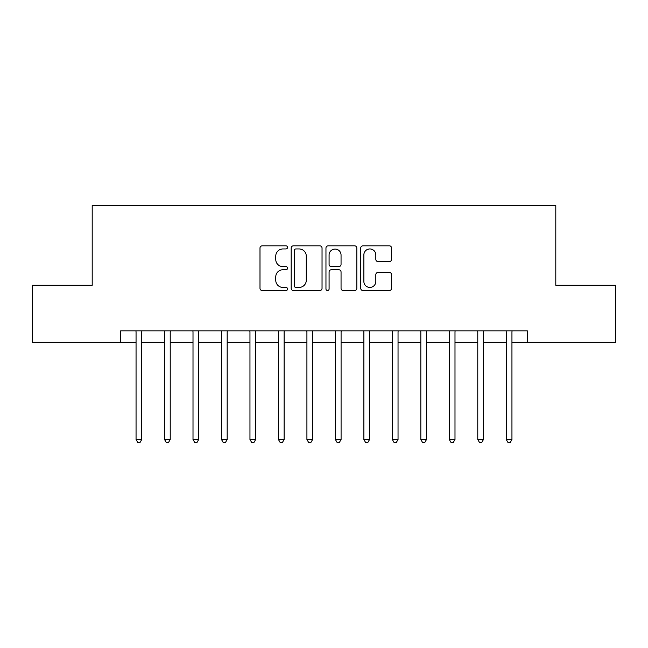 <?xml version="1.0" encoding="UTF-8"?>
<svg xmlns="http://www.w3.org/2000/svg" width="648" height="648" viewBox="0 0 648 648"><rect width="100%" height="100%" fill="white"/><g stroke="black" fill="none" stroke-linecap="round" stroke-linejoin="round"><path stroke-width="0.97" d="M287.55 247.39A1.563 1.563 0 0 0 285.987 245.827L262.229 245.827A2.236 2.236 0 0 0 259.994 248.063L259.994 288.311A2.236 2.236 0 0 0 262.229 290.547L285.987 290.547A1.563 1.563 0 0 0 287.55 288.984A1.563 1.563 0 0 0 285.987 287.42L282.909 287.42A7.152 7.152 0 0 1 275.756 280.26L275.756 276.907A7.152 7.152 0 0 1 282.909 269.754L285.987 269.754A1.563 1.563 0 0 0 287.55 268.183A1.563 1.563 0 0 0 285.987 266.62L282.909 266.62A7.152 7.152 0 0 1 275.756 259.467L275.756 256.114A7.152 7.152 0 0 1 282.909 248.954L285.987 248.954A1.563 1.563 0 0 0 287.55 247.39M389.351 261.589A2.236 2.236 0 0 0 391.586 259.354L391.586 248.063A2.236 2.236 0 0 0 389.351 245.827L362.961 245.827A2.236 2.236 0 0 0 360.725 248.063L360.725 288.311A2.236 2.236 0 0 0 362.961 290.547L389.351 290.547A2.236 2.236 0 0 0 391.586 288.311L391.586 274.671A2.236 2.236 0 0 0 389.351 272.435L378.059 272.435A2.236 2.236 0 0 0 375.824 274.671L375.824 281.435A5.978 5.978 0 0 1 369.838 287.42A5.978 5.978 0 0 1 363.86 281.435L363.86 254.939A5.978 5.978 0 0 1 369.838 248.954A5.978 5.978 0 0 1 375.824 254.939L375.824 259.354A2.236 2.236 0 0 0 378.059 261.589L389.351 261.589M120.674 342.225L32.4 342.225L32.4 285.274L92.202 285.274L92.202 205.538L555.798 205.538L555.798 285.274L615.6 285.274L615.6 342.225L527.326 342.225L527.326 330.836L120.674 330.836L120.674 342.225L136.056 342.225M322.04 248.063A2.236 2.236 0 0 0 319.804 245.827L293.423 245.827A2.236 2.236 0 0 0 291.187 248.063L291.187 288.311A2.236 2.236 0 0 0 293.423 290.547L319.804 290.547A2.236 2.236 0 0 0 322.04 288.311L322.04 248.063M328.196 245.827L354.578 245.827A2.236 2.236 0 0 1 356.813 248.063L356.813 288.311A2.236 2.236 0 0 1 354.578 290.547L343.286 290.547A2.236 2.236 0 0 1 341.051 288.311L341.051 271.99A2.236 2.236 0 0 0 338.815 269.754L331.322 269.754A2.236 2.236 0 0 0 329.087 271.99L329.087 288.984A1.563 1.563 0 0 1 327.524 290.547A1.563 1.563 0 0 1 325.96 288.984L325.96 248.063A2.236 2.236 0 0 1 328.196 245.827M141.75 342.225L164.535 342.225M170.23 342.225L193.007 342.225M198.701 342.225L221.486 342.225M227.181 342.225L249.958 342.225M255.66 342.225L278.438 342.225M284.132 342.225L306.917 342.225M312.611 342.225L335.389 342.225M341.083 342.225L363.868 342.225M369.562 342.225L392.348 342.225M398.042 342.225L420.819 342.225M426.514 342.225L449.299 342.225M454.993 342.225L477.77 342.225M483.473 342.225L506.25 342.225M511.944 342.225L527.326 342.225M295.877 248.954A1.563 1.563 0 0 0 294.314 250.517L294.314 285.849A1.563 1.563 0 0 0 295.877 287.42L299.125 287.42A7.152 7.152 0 0 0 306.277 280.26L306.277 256.114A7.152 7.152 0 0 0 299.125 248.954L295.877 248.954M341.051 255.045A5.978 5.978 0 0 0 335.073 249.067A5.978 5.978 0 0 0 329.087 255.045L329.087 264.384A2.236 2.236 0 0 0 331.322 266.62L338.815 266.62A2.236 2.236 0 0 0 341.051 264.384L341.051 255.045M142.034 330.836L141.912 331.12A2.276 2.276 0 0 0 141.75 331.97L141.75 439.498L136.056 439.498L136.056 331.97A2.276 2.276 0 0 0 135.894 331.12L135.772 330.836M141.75 439.498L140.041 442.463L137.765 442.463L136.056 439.498M170.505 330.836L170.392 331.12A2.276 2.276 86.2 0 0 170.23 331.97L170.23 439.498L164.535 439.498L164.535 331.97A2.276 2.276 86.2 0 0 164.365 331.12L164.252 330.836M170.23 439.498L168.521 442.463L166.236 442.463L164.535 439.498M198.985 330.836L198.871 331.12A2.276 2.276 86.2 0 0 198.701 331.97L198.701 439.498L193.007 439.498L193.007 331.97A2.276 2.276 86.2 0 0 192.845 331.12L192.723 330.836M198.701 439.498L196.992 442.463L194.716 442.463L193.007 439.498M227.464 330.836L227.343 331.12A2.276 2.276 86.2 0 0 227.181 331.97L227.181 439.498L221.486 439.498L221.486 331.97A2.276 2.276 86.2 0 0 221.316 331.12L221.203 330.836M227.181 439.498L225.472 442.463L223.196 442.463L221.486 439.498M255.936 330.836L255.822 331.12A2.276 2.276 86.2 0 0 255.66 331.97L255.66 439.498L249.958 439.498L249.958 331.97A2.276 2.276 86.2 0 0 249.796 331.12L249.683 330.836M255.66 439.498L253.951 442.463L251.667 442.463L249.958 439.498M284.415 330.836L284.294 331.12A2.276 2.276 86.2 0 0 284.132 331.97L284.132 439.498L278.438 439.498L278.438 331.97A2.276 2.276 86.2 0 0 278.276 331.12L278.154 330.836M284.132 439.498L282.423 442.463L280.147 442.463L278.438 439.498M312.887 330.836L312.773 331.12A2.276 2.276 86.2 0 0 312.611 331.97L312.611 439.498L306.917 439.498L306.917 331.97A2.276 2.276 86.2 0 0 306.747 331.12L306.634 330.836M312.611 439.498L310.902 442.463L308.626 442.463L306.917 439.498M341.366 330.836L341.253 331.12A2.276 2.276 86.2 0 0 341.083 331.97L341.083 439.498L335.389 439.498L335.389 331.97A2.276 2.276 86.2 0 0 335.227 331.12L335.113 330.836M341.083 439.498L339.374 442.463L337.098 442.463L335.389 439.498M369.846 330.836L369.725 331.12A2.276 2.276 86.2 0 0 369.562 331.97L369.562 439.498L363.868 439.498L363.868 331.97A2.276 2.276 86.2 0 0 363.706 331.12L363.585 330.836M369.562 439.498L367.853 442.463L365.577 442.463L363.868 439.498M398.318 330.836L398.204 331.12A2.276 2.276 86.2 0 0 398.042 331.97L398.042 439.498L392.348 439.498L392.348 331.97A2.276 2.276 86.2 0 0 392.178 331.12L392.064 330.836M398.042 439.498L396.333 442.463L394.049 442.463L392.348 439.498M426.797 330.836L426.684 331.12A2.276 2.276 86.2 0 0 426.514 331.97L426.514 439.498L420.819 439.498L420.819 331.97A2.276 2.276 86.2 0 0 420.657 331.12L420.536 330.836M426.514 439.498L424.805 442.463L422.528 442.463L420.819 439.498M455.277 330.836L455.155 331.12A2.276 2.276 86.2 0 0 454.993 331.97L454.993 439.498L449.299 439.498L449.299 331.97A2.276 2.276 86.2 0 0 449.129 331.12L449.015 330.836M454.993 439.498L453.284 442.463L451.008 442.463L449.299 439.498M483.748 330.836L483.635 331.12A2.276 2.276 86.2 0 0 483.473 331.97L483.473 439.498L477.77 439.498L477.77 331.97A2.276 2.276 86.2 0 0 477.608 331.12L477.495 330.836M483.473 439.498L481.764 442.463L479.48 442.463L477.77 439.498M512.228 330.836L512.106 331.12A2.276 2.276 86.2 0 0 511.944 331.97L511.944 439.498L506.25 439.498L506.25 331.97A2.276 2.276 86.2 0 0 506.088 331.12L505.966 330.836M511.944 439.498L510.235 442.463L507.959 442.463L506.25 439.498"/></g></svg>
